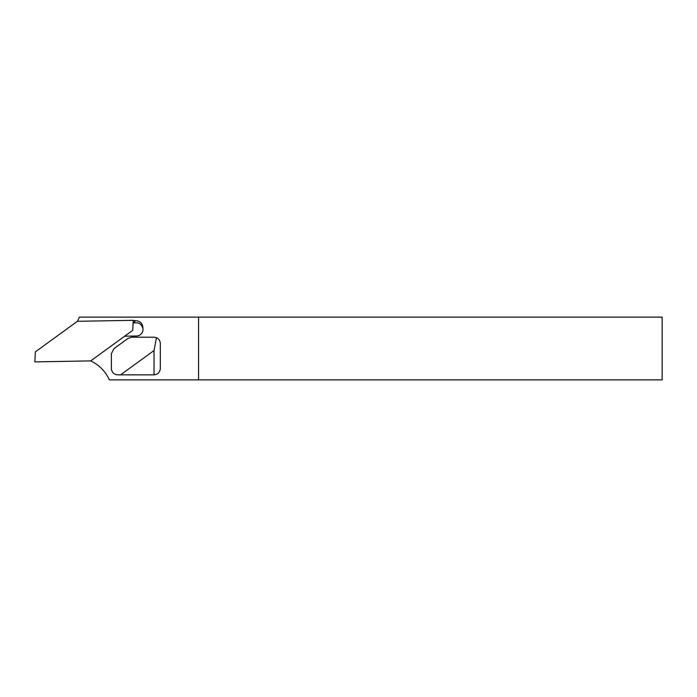 <?xml version="1.0" encoding="UTF-8"?>
<svg xmlns="http://www.w3.org/2000/svg" width="697" height="697" viewBox="0 0 697 697"><rect width="100%" height="100%" fill="white"/><g stroke="black" fill="none" stroke-linecap="round" stroke-linejoin="round"><path stroke-width="1.05" d="M90.68 360.907L132.726 330.352L133.249 320.324L77.428 321.3L35.373 351.846L34.85 361.882L90.68 360.907A38.265 38.265 0 0 1 109.368 379.865L662.15 379.865L662.15 317.135L198.575 317.135L198.575 379.865M198.575 317.135L79.336 317.135A38.265 38.265 0 0 1 77.437 321.3M133.232 320.69L135.584 320.646C140.498 321.09 142.946 323.73 142.929 328.566C141.709 324.628 139.487 322.711 136.281 322.833L133.118 322.885M136.281 322.833L133.415 322.877L135.584 320.646M142.929 328.566A6.587 6.587 0 0 1 136.507 335.998L124.676 336.207M120.581 374.847L117.654 374.847C113.872 374.446 111.781 372.355 111.381 368.574L111.381 353.71L113.968 348.639L128.048 338.411L131.733 337.209L154.037 337.209L156.442 337.688L154.037 350.539L120.581 374.847L154.037 374.847L154.037 350.539M156.442 337.688C158.89 338.847 160.179 340.781 160.31 343.482L160.31 368.574C159.909 372.355 157.818 374.446 154.037 374.847"/></g></svg>

